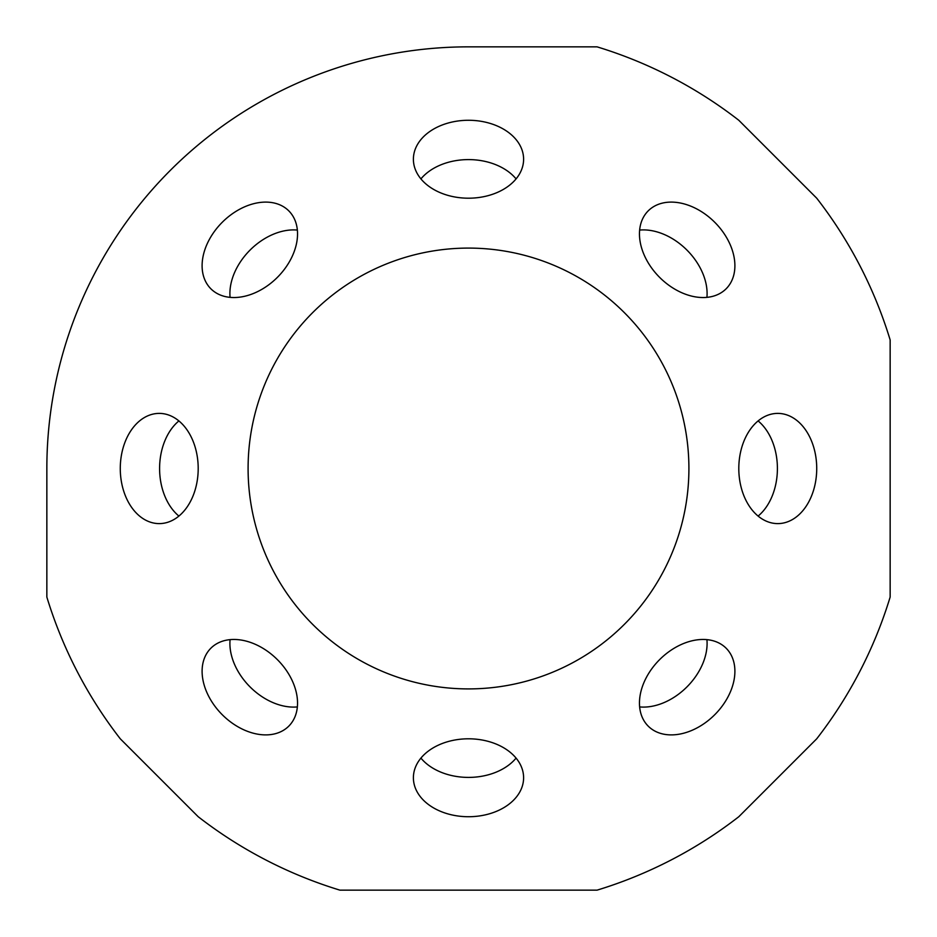 <?xml version="1.0" encoding="UTF-8"?>
<svg xmlns="http://www.w3.org/2000/svg" width="937" height="937" viewBox="0 0 937 937"><rect width="100%" height="100%" fill="white"/><g stroke="black" fill="none" stroke-linecap="round" stroke-linejoin="round"><path stroke-width="1.41" d="M468.5 46.85A421.65 421.65 0 0 0 46.85 468.5L46.85 597.068A440.812 440.812 0 0 0 120.276 738.801L198.199 816.724A440.812 440.812 0 0 0 339.932 890.15L597.068 890.15A440.812 440.812 0 0 0 738.801 816.724L816.724 738.801A440.812 440.812 0 0 0 890.15 597.068L890.15 339.932A440.812 440.812 0 0 0 816.724 198.199L738.801 120.276A440.812 440.812 0 0 0 597.068 46.85L468.5 46.85M639.643 706.92A55.107 38.967 135 0 0 706.92 639.643M420.924 758.103A55.107 38.967 180 0 0 516.076 758.103M230.08 639.643A55.107 38.967 -135 0 0 297.357 706.92M178.897 420.924A55.107 38.967 -90 0 0 178.897 516.076M297.357 230.08A55.107 38.967 -45 0 0 230.08 297.357M516.076 178.897A55.107 38.967 0 0 0 420.924 178.897M706.92 297.357A55.107 38.967 45 0 0 639.643 230.08M758.103 516.076A55.107 38.967 90 0 0 758.103 420.924M738.801 468.5A55.107 38.967 -90 0 1 777.757 413.393A55.107 38.967 -90 0 1 816.724 468.5A55.107 38.967 -90 0 1 777.757 523.607A55.107 38.967 -90 0 1 738.801 468.5M659.625 277.375A55.107 38.967 -135 0 1 648.217 210.86A55.107 38.967 -135 0 1 714.732 222.268A55.107 38.967 -135 0 1 726.14 288.783A55.107 38.967 -135 0 1 659.625 277.375M468.5 198.199A55.107 38.967 180 0 1 413.393 159.243A55.107 38.967 180 0 1 468.5 120.276A55.107 38.967 180 0 1 523.607 159.243A55.107 38.967 180 0 1 468.5 198.199M277.375 277.375A55.107 38.967 135 0 1 210.86 288.783A55.107 38.967 135 0 1 222.268 222.268A55.107 38.967 135 0 1 288.783 210.86A55.107 38.967 135 0 1 277.375 277.375M198.199 468.5A55.107 38.967 90 0 1 159.243 523.607A55.107 38.967 90 0 1 120.276 468.5A55.107 38.967 90 0 1 159.243 413.393A55.107 38.967 90 0 1 198.199 468.5M277.375 659.625A55.107 38.967 45 0 1 288.783 726.14A55.107 38.967 45 0 1 222.268 714.732A55.107 38.967 45 0 1 210.86 648.217A55.107 38.967 45 0 1 277.375 659.625M468.5 738.801A55.107 38.967 0 0 1 523.607 777.757A55.107 38.967 0 0 1 468.5 816.724A55.107 38.967 0 0 1 413.393 777.757A55.107 38.967 0 0 1 468.5 738.801M659.625 659.625A55.107 38.967 -45 0 1 726.14 648.217A55.107 38.967 -45 0 1 714.732 714.732A55.107 38.967 -45 0 1 648.217 726.14A55.107 38.967 -45 0 1 659.625 659.625M248.094 468.5A220.406 220.406 0 0 1 578.703 277.621A220.406 220.406 0 0 1 578.703 659.379A220.406 220.406 0 0 1 248.094 468.5"/></g></svg>
